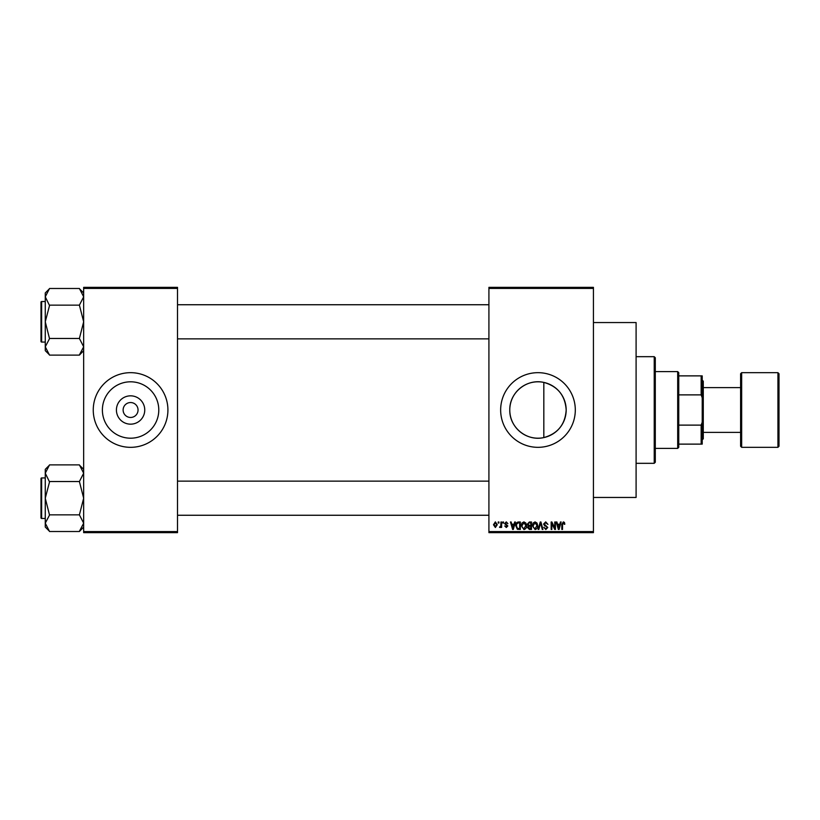 <?xml version="1.0" encoding="UTF-8"?>
<svg xmlns="http://www.w3.org/2000/svg" width="820" height="820" viewBox="0 0 820 820"><rect width="100%" height="100%" fill="white"/><g stroke="black" fill="none" stroke-linecap="round" stroke-linejoin="round"><path stroke-width="1.23" d="M144.75 410A14.165 14.165 0 0 1 130.585 424.165A14.165 14.165 0 0 1 116.419 410A14.165 14.165 0 0 1 130.585 395.834A14.165 14.165 0 0 1 144.75 410M123.123 410A7.462 7.462 0 0 0 130.585 417.462A7.462 7.462 0 0 0 138.047 410A7.462 7.462 0 0 0 130.585 402.538A7.462 7.462 0 0 0 123.123 410M102.387 410A28.198 28.198 0 0 0 130.585 438.198A28.198 28.198 0 0 0 158.783 410A28.198 28.198 0 0 0 130.585 381.802A28.198 28.198 0 0 0 102.387 410M93.254 410A37.331 37.331 0 0 0 130.585 447.33A37.331 37.331 0 0 0 167.915 410A37.331 37.331 0 0 0 130.585 372.669A37.331 37.331 0 0 0 93.254 410M543.824 437.583C526.768 441.59 509.333 427.404 509.784 410C509.384 392.544 526.737 378.43 543.824 382.417C557.723 386.302 565.175 395.496 566.179 410C565.185 424.493 557.733 433.688 543.824 437.583L543.824 382.417M566.179 410A28.198 28.198 0 0 1 537.981 438.198A28.198 28.198 0 0 1 509.784 410A28.198 28.198 0 0 1 537.981 381.802A28.198 28.198 0 0 1 566.179 410M500.651 410A37.331 37.331 0 0 0 537.981 447.33A37.331 37.331 0 0 0 575.302 410A37.331 37.331 0 0 0 537.981 372.669A37.331 37.331 0 0 0 500.651 410M593.434 322.547L636.095 322.547L636.095 497.453L593.434 497.453M593.434 288.425L488.915 288.425L488.915 287.359L593.434 287.359L593.434 532.641L488.915 532.641L488.915 531.575L593.434 531.575M498.222 521.981L498.908 521.981L498.908 523.047L498.222 523.047L498.222 521.981M502.875 521.981L503.562 521.981L503.562 523.047L502.875 523.047L502.875 521.981M514.673 521.981L515.39 521.981L513.32 529.443L512.613 529.443L510.44 521.981L511.157 521.981L511.741 524.205L514.089 524.205L514.673 521.981M525.866 523.058L526.532 525.61C526.686 527.731 525.815 529.043 523.918 529.546L521.305 525.702L521.971 523.027L523.918 521.879L525.866 523.058M537.018 523.058L537.684 525.61C537.838 527.731 536.957 529.043 535.06 529.546L532.447 525.702L533.123 523.027L535.07 521.879L537.018 523.058M545.71 521.879L547.965 524.4L545.659 522.76L544.275 524.031L547.77 527.496L545.833 529.546L543.793 527.311L545.812 528.674L547.094 527.475L546.878 526.707L544.634 525.825L543.598 524.052L545.71 521.879M560.439 521.981L561.146 521.981L559.086 529.443L558.369 529.443L556.206 521.981L556.913 521.981L557.497 524.205L559.855 524.205L560.439 521.981M488.915 288.425L488.915 531.575M564.426 522.412L564.836 524.205L564.15 524.308L563.33 522.76L562.602 523.324L562.51 529.443L561.823 529.443L561.823 524.38L563.361 521.879L564.426 522.412M554.75 521.981L555.427 521.981L555.427 529.443L554.699 529.443L551.839 523.457L551.839 529.443L551.163 529.443L551.163 521.981L551.891 521.981L554.75 527.957L554.75 521.981M540.267 521.981L540.933 521.981L542.942 529.443L542.245 529.443L540.646 522.852L538.853 529.443L538.135 529.443L540.267 521.981M529.382 521.981L531.483 521.981L531.483 529.443L529.371 529.443L527.506 527.567L528.244 525.999L527.311 524.175L529.382 521.981M518.342 521.981L520.331 521.981L520.331 529.443L517.358 529.31L515.77 525.753C515.595 523.631 516.457 522.371 518.342 521.981M506.268 521.879L507.918 523.631L506.217 522.658L505.304 523.498L507.826 525.958L506.299 527.506L504.72 525.958L506.268 526.727L507.149 526.071L504.628 523.642L506.268 521.879M500.938 521.981L501.625 521.981L501.625 527.414L500.938 527.414L500.938 526.543L500.128 527.506L499.482 527.219L500.815 525.907L500.938 521.981M495.362 521.879L497.258 524.697L495.362 527.506L493.476 524.749L495.362 521.879M177.51 532.641L83.66 532.641L83.66 531.575L177.51 531.575L177.51 532.641M177.51 288.425L83.66 288.425L83.66 287.359L177.51 287.359L177.51 531.575M83.66 288.425L83.66 531.575M558.984 527.25L559.619 525.087L557.733 525.087L558.676 528.664L558.984 527.25M535.06 528.674L537.008 525.599L535.07 522.76L533.133 525.722L533.42 527.414L535.06 528.674M530.806 528.572L530.806 526.337L528.818 526.409L528.182 527.444L530.806 528.572M530.806 525.466L530.806 522.852L528.664 522.945L527.988 524.164L529.464 525.466L530.806 525.466M523.908 528.674L525.856 525.599L523.918 522.76L521.981 525.722L522.268 527.414L523.908 528.674M519.654 528.572L519.654 522.852L518.435 522.852L516.723 523.939L516.457 525.764L517.481 528.428L519.654 528.572M513.228 527.25L513.863 525.087L511.967 525.087L512.91 528.664L513.228 527.25M495.382 526.727L496.582 524.697L495.352 522.658L494.152 524.697L495.382 526.727M654.227 356.679L655.293 357.745L655.293 462.254L654.227 463.32L654.227 356.679L636.095 356.679M83.66 350.652L79.396 355.121L49.528 355.121L45.264 346.788L49.528 338.66L45.264 321.799L49.528 305.542L45.264 296.819L49.528 288.486L79.396 288.486L83.66 296.819L83.568 295.692L83.66 296.819L79.396 305.142L49.528 305.142M49.528 354.916L45.264 350.652L45.264 292.945L49.528 288.681M41 303.677L41 302.18A0.635 0.635 0 0 1 41.635 301.534L41.635 342.063A0.635 0.635 0 0 1 41 341.428L41 302.18A0.635 0.635 0 0 1 41.635 301.534L45.264 301.534M41.635 342.063L45.264 342.063M79.396 305.142L83.66 321.799L79.396 338.465L49.528 338.465M79.396 338.465L83.66 346.788L79.396 354.916M79.396 288.681L83.66 292.945M677.689 448.396L677.689 371.603L678.755 372.669L678.755 447.33L677.689 448.396L655.293 448.396M677.689 371.603L655.293 371.603M702.217 444.122L701.151 444.122L701.151 425.119L702.217 422.249L702.217 444.122M678.755 444.122L701.151 444.122M678.755 375.878L702.217 375.878L702.217 422.249M678.755 425.119L701.151 425.119M702.217 397.751L701.151 394.881L701.151 375.878M678.755 394.881L701.151 394.881M779 373.735L779 446.264L777.934 447.33L777.934 372.669L779 373.735M703.283 432.396L740.603 432.396L740.603 446.264L740.603 373.735L741.669 372.669L741.669 447.33L777.934 447.33M702.217 380.142L703.283 381.208L703.283 438.792L702.217 439.858M41 341.428L41 339.931M83.66 527.055L79.396 531.514L49.528 531.514L45.264 523.18L49.528 515.052L45.264 498.201L49.528 481.934L45.264 473.212L49.528 464.878L79.396 464.878L83.66 473.212L83.568 472.084L83.66 473.212L79.396 481.535L49.528 481.535M49.528 531.319L45.264 527.055L45.264 469.347L49.528 465.083M41 480.069L41 478.572A0.635 0.635 0 0 1 41.635 477.937L41.635 518.465A0.635 0.635 0 0 1 41 517.82L41 478.572A0.635 0.635 0 0 1 41.635 477.937L45.264 477.937M41.635 518.465L45.264 518.465M79.396 481.535L83.66 498.201L79.396 514.857L49.528 514.857M79.396 514.857L83.66 523.18L79.396 531.319M79.396 465.083L83.66 469.347M41 517.82L41 516.323M654.227 463.32L636.095 463.32M488.915 304.743L177.51 304.743M488.915 338.865L177.51 338.865M177.51 515.257L488.915 515.257M177.51 481.135L488.915 481.135M703.283 387.604L740.603 387.604M741.669 372.669L777.934 372.669M741.669 447.33L740.603 446.264"/></g></svg>

